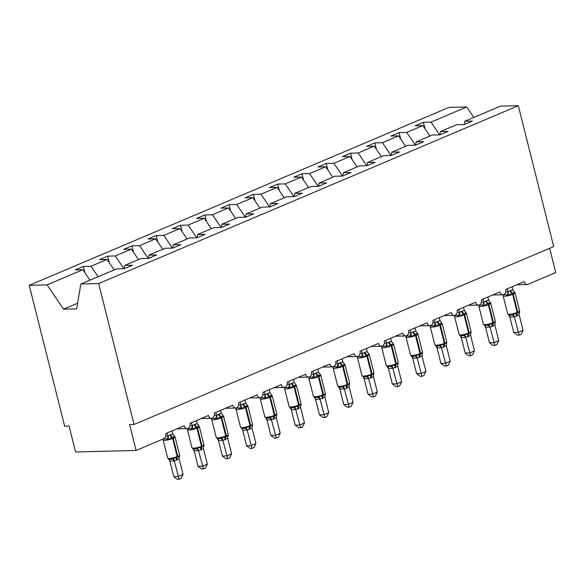<?xml version="1.0" encoding="UTF-8"?>
<svg xmlns="http://www.w3.org/2000/svg" width="585" height="585" viewBox="0 0 585 585"><rect width="100%" height="100%" fill="white"/><g stroke="black" fill="none" stroke-linecap="round" stroke-linejoin="round"><path stroke-width="0.88" d="M439.62 134.857L430.999 122.119L466.75 106.96L448.907 107.406L29.25 285.319L64.642 426.216L69.088 426.107L75.582 451.956L136.093 450.457L129.599 424.6L134.053 424.491L553.702 246.577L518.317 105.688L500.475 106.126L464.724 121.285L472.336 121.095L464.176 124.554L456.563 124.744L440.439 131.581L448.044 131.391L439.891 134.85L440.439 131.581M85.022 272.946L83.392 266.446L91.004 266.263L98.083 276.72M29.25 285.319L47.093 284.873L82.843 269.722L75.231 269.912L83.392 266.446M82.843 269.722L89.922 280.178M549.659 248.296L555.75 272.544L528.065 284.281A4.073 3.071 88.6 0 1 527.195 284.471A4.073 3.071 88.6 0 1 524.175 281.641L505.718 289.465A4.073 3.071 -91.4 0 1 502.903 294.767A4.073 3.071 -91.4 0 1 499.89 291.937L481.433 299.761A4.073 3.071 -91.4 0 1 478.618 305.063A4.073 3.071 -91.4 0 1 475.605 302.233L457.148 310.057A4.073 3.071 -91.4 0 1 454.333 315.359A4.073 3.071 -91.4 0 1 451.32 312.529L432.863 320.353A4.073 3.071 -91.4 0 1 430.048 325.655A4.073 3.071 -91.4 0 1 427.035 322.825L408.579 330.649A4.073 3.071 -91.4 0 1 405.763 335.951A4.073 3.071 -91.4 0 1 402.751 333.121L384.294 340.945A4.073 3.071 -91.4 0 1 381.478 346.247A4.073 3.071 -91.4 0 1 378.466 343.417L360.009 351.241A4.073 3.071 -91.4 0 1 357.194 356.543A4.073 3.071 -91.4 0 1 354.181 353.713L335.717 361.537A4.073 3.071 -91.4 0 1 332.909 366.839A4.073 3.071 -91.4 0 1 329.889 364.009L311.432 371.833A4.073 3.071 -91.4 0 1 308.624 377.135A4.073 3.071 -91.4 0 1 305.604 374.298L287.147 382.129A4.073 3.071 -91.4 0 1 284.339 387.431A4.073 3.071 -91.4 0 1 281.319 384.594L262.862 392.425A4.073 3.071 -91.4 0 1 260.047 397.727A4.073 3.071 -91.4 0 1 257.034 394.89L238.578 402.714A4.073 3.071 -91.4 0 1 235.762 408.023A4.073 3.071 -91.4 0 1 232.75 405.186L214.293 413.01A4.073 3.071 -91.4 0 1 211.477 418.319A4.073 3.071 -91.4 0 1 208.465 415.482L190.008 423.306A4.073 3.071 -91.4 0 1 187.193 428.615A4.073 3.071 -91.4 0 1 184.18 425.778L165.723 433.602A4.073 3.071 -91.4 0 1 163.778 438.721L136.093 450.457M109.307 262.65L107.677 256.15L115.289 255.967L123.903 268.705M91.004 266.263L107.128 259.426L99.516 259.616L107.677 256.15M107.128 259.426L114.207 269.882M133.592 252.354L131.961 245.861L139.574 245.671L148.188 258.409M115.289 255.967L131.413 249.13L123.801 249.32L131.961 245.861M131.413 249.13L138.491 259.586M157.884 242.058L156.246 235.565L163.858 235.375L172.473 248.113M139.574 245.671L155.698 238.834L148.085 239.024L156.246 235.565M155.698 238.834L162.776 249.29M182.169 231.762L180.531 225.269L188.143 225.079L196.765 237.817M163.858 235.375L179.983 228.538L172.378 228.728L180.531 225.269M179.983 228.538L187.061 238.994M206.454 221.466L204.823 214.973L212.428 214.783L221.05 227.521M188.143 225.079L204.267 218.242L196.662 218.432L204.823 214.973M204.267 218.242L211.346 228.698M230.739 211.17L229.108 204.677L236.713 204.487L245.334 217.225M212.428 214.783L228.552 207.946L220.947 208.136L229.108 204.677M228.552 207.946L235.631 218.402M255.023 200.874L253.393 194.381L260.998 194.191L269.619 206.929M236.713 204.487L252.837 197.65L245.232 197.84L253.393 194.381M252.837 197.65L259.916 208.106M279.308 190.578L277.678 184.085L285.283 183.895L293.904 196.633M260.998 194.191L277.122 187.354L269.517 187.544L277.678 184.085M277.122 187.354L284.2 197.818M303.593 180.282L301.962 173.789L309.567 173.599L318.189 186.337M285.283 183.895L301.414 177.058L293.802 177.248L301.962 173.789M301.414 177.058L308.492 187.522M327.878 169.986L326.247 163.493L333.852 163.303L342.474 176.041M309.567 173.599L325.699 166.762L318.086 166.952L326.247 163.493M325.699 166.762L332.777 177.226M352.163 159.69L350.532 153.197L358.144 153.007L366.758 165.745M333.852 163.303L349.984 156.466L342.371 156.656L350.532 153.197M349.984 156.466L357.062 166.93M376.447 149.394L374.817 142.901L382.429 142.711L391.043 155.449M358.144 153.007L374.268 146.17L366.656 146.36L374.817 142.901M374.268 146.17L381.347 156.634M400.74 139.098L399.102 132.605L406.714 132.415L415.328 145.153M382.429 142.711L398.553 135.874L390.941 136.064L399.102 132.605M398.553 135.874L405.632 146.338M47.093 284.873L63.538 309.18L76.708 308.851L80.818 284.039L116.569 268.881L124.174 268.698L132.334 265.239L124.729 265.422L140.853 258.585L148.458 258.402L156.619 254.943L149.014 255.126L165.138 248.289L172.743 248.106L173.299 244.83L189.423 237.993L197.035 237.81L197.584 234.534L213.708 227.697L221.32 227.514L229.481 224.055L221.869 224.238L237.993 217.408L245.605 217.218L253.766 213.759L246.153 213.942L262.277 207.112L269.89 206.922L270.438 203.646L286.562 196.816L294.175 196.626L294.723 193.35L310.854 186.52L318.459 186.33L319.008 183.061L335.139 176.224L342.744 176.034L350.905 172.575L343.3 172.765L359.424 165.928L367.029 165.738L375.19 162.279L367.585 162.469L383.709 155.632L391.314 155.442L391.87 152.173L407.994 145.336L415.599 145.146L416.154 141.877L432.278 135.04L439.891 134.85M124.188 268.69L124.729 265.422M148.473 258.394L149.014 255.126M172.743 248.106L180.904 244.647L173.299 244.83M197.035 237.81L205.189 234.351L197.584 234.534M221.327 227.506L221.869 224.238M245.612 217.21L246.153 213.942M269.89 206.922L278.05 203.463L270.438 203.646M294.175 196.626L302.335 193.167L294.723 193.35M318.459 186.33L326.62 182.871L319.008 183.061M342.759 176.026L343.3 172.765M367.044 165.73L367.585 162.469M391.314 155.442L399.475 151.983L391.87 152.173M415.599 145.146L423.759 141.687L416.154 141.877M430.999 122.119L423.386 122.309L415.233 125.768L422.838 125.578L429.916 136.042M425.024 128.802L423.386 122.309M464.183 124.546L464.724 121.285M406.714 132.415L422.838 125.578M80.818 284.039L98.66 283.593L518.317 105.688M466.75 106.96L473.828 117.424M98.66 283.593L134.053 424.491M63.538 309.18L77.644 303.198M514.047 291.718L514.946 292.697L512.423 292.975L508.679 295.352L504.965 294.76L503.605 294.811L503.122 295.491M508.694 315.074L512.036 314.993L513.352 313.955L516.972 313.648L519.619 311.527M513.747 332.463L518.193 332.353L523.056 330.298L521.103 334.306L519.166 335.132L517.389 335.176L513.747 332.463L509.827 316.865L508.716 315.205M519.166 335.132L514.31 316.873L509.857 316.982M523.056 330.298L519.136 314.693L514.31 316.873M512.116 286.752L512.913 289.926L514.537 292.12M505.828 291.491L508.051 291.981L510.683 290.445L512.913 289.926M507.261 288.807L508.029 291.864M509.506 315.264L510.12 315.278M508.679 295.352L508.051 291.981M513.352 313.955L514.273 316.756M519.619 311.3L519.136 314.693M489.762 302.014L490.661 302.993L488.139 303.271L484.395 305.648L480.68 305.048L479.32 305.107L478.837 305.787M484.409 325.37L487.751 325.289L489.067 324.251L492.687 323.944L495.327 321.823M489.462 342.759L493.908 342.649L498.771 340.587L496.819 344.602L494.881 345.428L493.096 345.472L489.462 342.759L485.543 327.161L484.431 325.501M494.881 345.428L490.025 327.169L485.572 327.278M498.771 340.587L494.851 324.989L490.025 327.169M487.831 297.048L488.629 300.222L490.252 302.416M481.543 301.787L483.766 302.277L486.391 300.741L488.629 300.222M482.976 299.103L483.744 302.16M485.221 325.56L485.835 325.574M484.395 305.648L483.766 302.277M489.067 324.251L489.989 327.052M495.334 321.596L494.851 324.989M465.477 312.31L466.377 313.289L463.854 313.567L460.11 315.944L456.388 315.344L455.035 315.403L454.552 316.083M460.124 335.666L463.466 335.585L464.782 334.547L468.402 334.24L471.042 332.119M465.177 353.055L469.623 352.945L474.479 350.883L472.534 354.898L470.589 355.724L468.812 355.768L465.177 353.055L461.258 337.457L460.146 335.797M470.589 355.724L465.733 337.465L461.287 337.574M474.479 350.883L470.567 335.285L465.733 337.465M463.547 307.344L464.344 310.511L465.967 312.712M457.258 312.083L459.481 312.573L462.106 311.037L464.344 310.511M458.691 309.399L459.459 312.456M460.936 335.856L461.543 335.87M460.11 315.944L459.481 312.573M464.782 334.547L465.704 337.348M471.049 331.892L470.567 335.285M441.192 322.598L442.092 323.585L439.569 323.863L435.825 326.24L432.103 325.64L430.75 325.699L430.26 326.379M435.84 345.962L439.174 345.881L440.498 344.843L444.11 344.536L446.757 342.415M440.893 363.351L445.339 363.241L450.194 361.179L448.249 365.194L446.304 366.02L444.527 366.064L440.893 363.351L436.973 347.753L435.862 346.093M446.304 366.02L441.448 347.761L437.002 347.87M450.194 361.179L446.282 345.581L441.448 347.761M439.262 317.64L440.059 320.807L441.682 323.008M432.973 322.379L435.196 322.869L437.821 321.333L440.059 320.807M434.399 319.695L435.167 322.752M443.657 347.117A2.983 1.879 -113 0 1 444.11 344.536A1.36 0.856 67 0 0 444.322 343.358A5.835 1.097 -14.1 0 1 436.315 345.223A5.835 1.097 -14.1 0 1 434.838 344.872L437.258 346.166M435.825 326.24L435.196 322.869M440.498 344.843L441.419 347.644M446.764 342.188L446.282 345.581M416.9 332.894L417.807 333.881L415.284 334.159L411.54 336.536L407.818 335.936L406.465 335.995L405.975 336.675M411.555 356.258L414.889 356.177L416.213 355.139L419.825 354.832L422.472 352.711M416.608 373.647L421.054 373.537L425.909 371.475L423.964 375.49L422.019 376.316L420.242 376.36L416.608 373.647L412.688 358.049L411.577 356.389M422.019 376.316L417.163 358.057L412.717 358.166M425.909 371.475L421.997 355.877L417.163 358.057M414.977 327.936L415.774 331.103L417.397 333.304M408.688 332.675L410.911 333.165L413.536 331.629L415.774 331.103M410.114 329.991L410.882 333.048M412.366 356.448L412.973 356.462M411.54 336.536L410.911 333.165M416.213 355.139L417.134 357.94M422.48 352.484L421.997 355.877M392.615 343.19L393.522 344.177L390.992 344.455L387.255 346.832L383.533 346.232L382.18 346.283L381.691 346.971M387.27 366.554L390.604 366.473L391.928 365.435L395.54 365.128L398.188 363.007M392.316 383.943L396.769 383.833L401.624 381.771L399.679 385.786L397.734 386.612L395.957 386.656L392.316 383.943L388.433 368.462L387.292 366.685M397.734 386.612L392.879 368.353L388.433 368.462M401.624 381.771L397.712 366.173L392.879 368.353A2.983 2.318 61.3 0 0 390.604 366.473M390.685 338.232L391.489 341.399L393.113 343.6M384.396 342.971L386.627 343.461L389.252 341.925L391.489 341.399M385.829 340.287L386.597 343.344M388.082 366.744L388.689 366.758M387.255 346.832L386.627 343.461M391.928 365.435L392.849 368.236M398.195 362.78L397.712 366.173M368.331 353.486L369.237 354.473L366.707 354.751L362.971 357.128L359.248 356.528L357.896 356.579L357.406 357.267M362.985 376.85L366.32 376.769L367.643 375.731L371.256 375.424L373.903 373.303M368.031 394.239L372.484 394.129L377.34 392.067L375.387 396.082L373.449 396.908L371.672 396.952L368.031 394.239L364.148 378.758L363.007 376.981M373.449 396.908L368.594 378.649L364.148 378.758M377.34 392.067L373.42 376.469L368.594 378.649M366.4 348.528L367.204 351.695L368.821 353.896M360.111 353.267L362.342 353.757L364.967 352.221L367.204 351.695M361.545 350.583L362.312 353.64M363.797 377.04L364.404 377.054M362.971 357.128L362.342 353.757M367.643 375.731L368.565 378.532M373.91 373.076L373.42 376.469M344.046 363.782L344.953 364.769L342.422 365.047L338.686 367.424L334.964 366.824L333.604 366.875L333.121 367.563M338.7 387.146L342.035 387.065L343.358 386.027L346.971 385.72L349.618 383.599M343.746 404.535L348.199 404.425L353.055 402.363L351.102 406.378L349.165 407.204L347.388 407.248L343.746 404.535L339.827 388.937L338.722 387.277M349.165 407.204L344.309 388.945L339.856 389.054M353.055 402.363L349.135 386.765L344.309 388.945M342.115 358.824L342.912 361.991L344.536 364.192M335.827 363.563L338.057 364.053L340.682 362.517L342.912 361.991M337.26 360.879L338.028 363.936M339.505 387.336L340.119 387.35M338.686 367.424L338.057 364.053M343.358 386.027L344.28 388.828M349.625 383.365L349.135 386.765M319.761 374.078L320.668 375.065L318.138 375.343L314.401 377.72L310.679 377.12L309.319 377.171L308.836 377.859M314.408 397.442L317.75 397.354L319.074 396.323L322.686 396.016L325.333 393.895M319.461 414.831L323.914 414.721L328.77 412.659L326.818 416.674L324.88 417.493L323.103 417.544L319.461 414.831L315.542 399.233L314.438 397.573M324.88 417.493L320.024 399.241L315.571 399.35M328.77 412.659L324.851 397.061L320.024 399.241M317.83 369.12L318.628 372.287L320.251 374.488M311.542 373.852L313.772 374.349L316.397 372.813L318.628 372.287M312.975 371.175L313.743 374.232M315.22 397.632L315.834 397.646M314.401 377.72L313.772 374.349M319.074 396.323L319.995 399.124M325.34 393.661L324.851 397.061M295.476 384.374L296.376 385.361L293.853 385.639L290.109 388.016L286.394 387.416L285.034 387.467L284.551 388.155M290.123 407.738L293.465 407.65L294.781 406.619L298.401 406.312L301.048 404.191M295.176 425.127L299.63 425.017L304.485 422.955L302.533 426.97L300.595 427.789L298.818 427.832L295.176 425.127L291.257 409.529L290.153 407.869M300.595 427.789L295.739 409.537L291.286 409.646M304.485 422.955L300.566 407.357L295.739 409.537M293.546 379.416L294.343 382.583L295.966 384.784M287.257 384.148L289.487 384.645L292.112 383.109L294.343 382.583M288.69 381.471L289.458 384.528M290.935 407.928L291.549 407.942M290.109 388.016L289.487 384.645M294.781 406.619L295.703 409.42M301.048 403.957L300.566 407.357M271.191 394.67L272.091 395.65L269.568 395.935L265.824 398.312L262.109 397.712L260.749 397.763L260.267 398.451M265.839 418.034L269.18 417.946L270.497 416.915L274.116 416.6L276.764 414.487M270.892 435.423L275.338 435.313L280.2 433.251L278.248 437.266L276.31 438.085L274.533 438.128L270.892 435.423L266.972 419.825L265.868 418.165M276.31 438.085L271.455 419.833L267.001 419.942M280.2 433.251L276.281 417.653L271.455 419.833M269.261 389.712L270.058 392.879L271.681 395.08M262.972 394.444L265.195 394.941L267.828 393.405L270.058 392.879M264.405 391.767L265.173 394.824M266.65 418.224L267.265 418.238M265.824 398.312L265.195 394.941M270.497 416.915L271.418 419.716M276.764 414.253L276.281 417.653M246.907 404.966L247.806 405.946L245.283 406.231L241.539 408.608L237.824 408.008L236.464 408.059L235.982 408.747M241.554 428.33L244.896 428.242L246.212 427.211L249.832 426.896L252.471 424.783M246.607 445.719L251.053 445.609L255.916 443.547L253.963 447.562L252.025 448.381L250.241 448.424L246.607 445.719L242.687 430.121L241.576 428.461M252.025 448.381L247.17 430.121L242.716 430.238M255.916 443.547L251.996 427.949L247.17 430.121M244.976 400.008L245.773 403.175L247.396 405.376M238.687 404.74L240.91 405.237L243.536 403.701L245.773 403.175M240.121 402.063L240.888 405.12M242.365 428.52L242.98 428.534M241.539 408.608L240.91 405.237M246.212 427.211L247.133 430.012M252.479 424.549L251.996 427.949M222.622 415.262L223.521 416.242L220.998 416.527L217.254 418.904L213.532 418.304L212.18 418.355L211.697 419.043M217.269 438.626L220.611 438.538L221.927 437.507L225.547 437.192L228.187 435.079M222.322 456.015L226.768 455.905L231.623 453.843L229.678 457.858L227.733 458.677L225.956 458.72L222.322 456.015L218.402 440.417L217.291 438.757M227.733 458.677L222.878 440.417L218.432 440.534M231.623 453.843L227.711 438.245L222.878 440.417M220.691 410.304L221.488 413.471L223.112 415.672M214.402 415.036L216.625 415.533L219.251 413.997L221.488 413.471M215.836 412.359L216.604 415.416M225.086 439.781A2.983 1.879 -113 0 1 225.547 437.192A1.36 0.856 67 0 0 225.751 436.022A5.835 1.097 -14.1 0 1 217.752 437.887A5.835 1.097 -14.1 0 1 216.267 437.536L218.688 438.83M217.254 418.904L216.625 415.533M221.927 437.507L222.848 440.308M228.194 434.845L227.711 438.245M198.337 425.558L199.236 426.538L196.714 426.823L192.97 429.2L189.248 428.6L187.895 428.651L187.405 429.339M192.984 448.922L196.319 448.834L197.642 447.803L201.255 447.488L203.902 445.375M198.037 466.311L202.483 466.201L207.339 464.139L205.393 468.154L203.448 468.973L201.671 469.016L198.037 466.311L194.118 450.713L193.006 449.053M203.448 468.973L198.593 450.713L194.147 450.83M207.339 464.139L203.426 448.541L198.593 450.713M196.406 420.6L197.203 423.767L198.827 425.96M190.118 425.332L192.341 425.829L194.966 424.293L197.203 423.767M191.544 422.655L192.311 425.712M193.796 449.112L194.403 449.126M192.97 429.2L192.341 425.829M197.642 447.803L198.564 450.604M203.909 445.141L203.426 448.541M174.045 435.854L174.952 436.834L172.429 437.119L168.685 439.496L164.963 438.896L163.61 438.947L163.12 439.635M168.699 459.218L172.034 459.13L173.357 458.099L176.97 457.784L179.617 455.671M173.752 476.607L178.198 476.497L183.054 474.435L181.109 478.45L179.164 479.269L177.387 479.312L173.752 476.607L169.833 461.009L168.721 459.349M179.164 479.269L174.308 461.009L169.862 461.126M183.054 474.435L179.142 458.837L174.308 461.009A2.983 2.318 61.3 0 0 172.034 459.13M172.122 430.896L172.919 434.063L174.542 436.256M165.833 435.628L168.056 436.125L170.681 434.589L172.919 434.063M167.259 432.951L168.027 436.008M169.511 459.408L170.118 459.422M168.685 439.496L168.056 436.125M173.357 458.099L174.279 460.9M179.624 455.437L179.142 458.837M510.098 290.694A2.983 1.879 -113 0 0 511.838 293.224A1.36 0.856 67 0 1 512.635 294.372A5.835 1.097 165.9 0 1 504.628 296.237A5.835 1.097 165.9 0 1 503.151 295.893L507.692 313.984A5.835 1.097 -14.1 0 0 509.177 314.335A5.835 1.097 -14.1 0 0 517.177 312.47A1.36 0.856 67 0 1 516.972 313.648A2.983 1.879 -113 0 0 516.511 316.229M517.096 315.98A2.983 1.879 -113 0 1 517.549 313.399A1.36 0.856 -113 0 0 517.762 312.222A5.835 1.097 -14.1 0 0 519.597 310.898L515.049 292.8A5.835 1.097 165.9 0 1 513.213 294.131L512.635 294.372L517.177 312.47L517.762 312.222L513.213 294.131A1.36 0.856 -113 0 0 512.423 292.975A2.983 1.879 -113 0 1 510.683 290.445M506.946 294.723A2.983 1.982 111.3 0 0 507.985 291.849M514.273 316.887A2.983 2.318 61.3 0 0 512.036 314.993M509.901 316.997A2.983 1.982 111.3 0 0 508.957 315.169M485.813 300.99A2.983 1.879 -113 0 0 487.554 303.52A1.36 0.856 67 0 1 488.351 304.668A5.835 1.097 165.9 0 1 480.343 306.533A5.835 1.097 165.9 0 1 478.859 306.189L483.407 324.28A5.835 1.097 -14.1 0 0 484.892 324.631A5.835 1.097 -14.1 0 0 492.892 322.766A1.36 0.856 67 0 1 492.687 323.944A2.983 1.879 -113 0 0 492.226 326.525M492.811 326.276A2.983 1.879 -113 0 1 493.265 323.695A1.36 0.856 -113 0 0 493.477 322.518A5.835 1.097 -14.1 0 0 495.305 321.194L490.764 303.096A5.835 1.097 165.9 0 1 488.928 304.427L488.351 304.668L492.892 322.766L493.477 322.518L488.928 304.427A1.36 0.856 -113 0 0 488.139 303.271A2.983 1.879 -113 0 1 486.391 300.741M482.662 305.019A2.983 1.982 111.3 0 0 483.7 302.145M489.989 327.183A2.983 2.318 61.3 0 0 487.751 325.289M485.616 327.293A2.983 1.982 111.3 0 0 484.672 325.465M461.528 311.286A2.983 1.879 -113 0 0 463.269 313.816A1.36 0.856 67 0 1 464.059 314.964A5.835 1.097 165.9 0 1 456.059 316.829A5.835 1.097 165.9 0 1 454.574 316.485L459.123 334.576A5.835 1.097 -14.1 0 0 460.607 334.927A5.835 1.097 -14.1 0 0 468.607 333.062A1.36 0.856 67 0 1 468.402 334.24A2.983 1.879 -113 0 0 467.941 336.821M468.519 336.572A2.983 1.879 -113 0 1 468.98 333.991A1.36 0.856 -113 0 0 469.192 332.814A5.835 1.097 -14.1 0 0 471.02 331.49L466.479 313.392A5.835 1.097 165.9 0 1 464.644 314.715L464.059 314.964L468.607 333.062L469.192 332.814L464.644 314.715A1.36 0.856 -113 0 0 463.854 313.567A2.983 1.879 -113 0 1 462.106 311.037M458.369 315.315A2.983 1.982 111.3 0 0 459.415 312.441M465.704 337.479A2.983 2.318 61.3 0 0 463.466 335.585M461.324 337.589A2.983 1.982 111.3 0 0 460.388 335.761M437.244 321.582A2.983 1.879 -113 0 0 438.984 324.112A1.36 0.856 67 0 1 439.774 325.26A5.835 1.097 165.9 0 1 431.774 327.125A5.835 1.097 165.9 0 1 430.289 326.781L434.838 344.872M444.234 346.868A2.983 1.879 -113 0 1 444.695 344.287A1.36 0.856 -113 0 0 444.907 343.11A5.835 1.097 -14.1 0 0 446.735 341.786L442.194 323.688A5.835 1.097 165.9 0 1 440.359 325.011L439.774 325.26L444.322 343.358L444.907 343.11L440.359 325.011A1.36 0.856 -113 0 0 439.569 323.863A2.983 1.879 -113 0 1 437.821 321.333M434.085 325.611A2.983 1.982 111.3 0 0 435.13 322.737M441.419 347.775A2.983 2.318 61.3 0 0 439.174 345.881M437.039 347.885A2.983 1.982 111.3 0 0 436.103 346.057M412.952 331.878A2.983 1.879 -113 0 0 414.699 334.408A1.36 0.856 67 0 1 415.489 335.556A5.835 1.097 165.9 0 1 407.489 337.421A5.835 1.097 165.9 0 1 406.005 337.077L410.553 355.168A5.835 1.097 -14.1 0 0 412.03 355.519A5.835 1.097 -14.1 0 0 420.037 353.654A1.36 0.856 67 0 1 419.825 354.832A2.983 1.879 -113 0 0 419.372 357.413M419.95 357.164A2.983 1.879 -113 0 1 420.41 354.583A1.36 0.856 -113 0 0 420.622 353.406A5.835 1.097 -14.1 0 0 422.45 352.082L417.902 333.984A5.835 1.097 165.9 0 1 416.074 335.307L415.489 335.556L420.037 353.654L420.622 353.406L416.074 335.307A1.36 0.856 -113 0 0 415.284 334.159A2.983 1.879 -113 0 1 413.536 331.629M409.8 335.907A2.983 1.982 111.3 0 0 410.846 333.033M417.134 358.071A2.983 2.318 61.3 0 0 414.889 356.177M412.754 358.181A2.983 1.982 111.3 0 0 411.818 356.353M388.667 342.174A2.983 1.879 -113 0 0 390.414 344.704A1.36 0.856 67 0 1 391.204 345.852A5.835 1.097 165.9 0 1 383.204 347.717A5.835 1.097 165.9 0 1 381.72 347.373L386.268 365.464A5.835 1.097 -14.1 0 0 387.745 365.815A5.835 1.097 -14.1 0 0 395.752 363.95A1.36 0.856 67 0 1 395.54 365.128A2.983 1.879 -113 0 0 395.08 367.709M395.665 367.46A2.983 1.879 -113 0 1 396.125 364.879A1.36 0.856 -113 0 0 396.33 363.702A5.835 1.097 -14.1 0 0 398.166 362.378L393.617 344.28A5.835 1.097 165.9 0 1 391.789 345.603L391.204 345.852L395.752 363.95L396.33 363.702L391.789 345.603A1.36 0.856 -113 0 0 390.992 344.455A2.983 1.879 -113 0 1 389.252 341.925M385.515 346.203A2.983 1.982 111.3 0 0 386.561 343.329M388.469 368.477A2.983 1.982 111.3 0 0 387.526 366.649M364.382 352.47A2.983 1.879 -113 0 0 366.13 355A1.36 0.856 67 0 1 366.919 356.148A5.835 1.097 165.9 0 1 358.919 358.013A5.835 1.097 165.9 0 1 357.435 357.669L361.983 375.76A5.835 1.097 -14.1 0 0 363.46 376.111A5.835 1.097 -14.1 0 0 371.468 374.246A1.36 0.856 67 0 1 371.256 375.424A2.983 1.879 -113 0 0 370.795 378.005M371.38 377.756A2.983 1.879 -113 0 1 371.841 375.175A1.36 0.856 -113 0 0 372.045 373.998A5.835 1.097 -14.1 0 0 373.881 372.674L369.332 354.576A5.835 1.097 165.9 0 1 367.504 355.899L366.919 356.148L371.468 374.246L372.045 373.998L367.504 355.899A1.36 0.856 -113 0 0 366.707 354.751A2.983 1.879 -113 0 1 364.967 352.221M361.23 356.499A2.983 1.982 111.3 0 0 362.276 353.625M368.565 378.663A2.983 2.318 61.3 0 0 366.32 376.769M364.184 378.773A2.983 1.982 111.3 0 0 363.241 376.945M340.097 362.766A2.983 1.879 -113 0 0 341.845 365.296A1.36 0.856 67 0 1 342.635 366.444A5.835 1.097 165.9 0 1 334.627 368.309A5.835 1.097 165.9 0 1 333.15 367.958L337.691 386.056A5.835 1.097 -14.1 0 0 339.176 386.407A5.835 1.097 -14.1 0 0 347.183 384.542A1.36 0.856 67 0 1 346.971 385.72A2.983 1.879 -113 0 0 346.51 388.301M347.095 388.052A2.983 1.879 -113 0 1 347.556 385.471A1.36 0.856 -113 0 0 347.761 384.294A5.835 1.097 -14.1 0 0 349.596 382.97L345.048 364.872A5.835 1.097 165.9 0 1 343.219 366.195L342.635 366.444L347.183 384.542L347.761 384.294L343.219 366.195A1.36 0.856 -113 0 0 342.422 365.047A2.983 1.879 -113 0 1 340.682 362.517M336.945 366.795A2.983 1.982 111.3 0 0 337.991 363.921M344.28 388.959A2.983 2.318 61.3 0 0 342.035 387.065M339.9 389.069A2.983 1.982 111.3 0 0 338.956 387.241M315.812 373.062A2.983 1.879 -113 0 0 317.553 375.592A1.36 0.856 67 0 1 318.35 376.74A5.835 1.097 165.9 0 1 310.342 378.605A5.835 1.097 165.9 0 1 308.865 378.254L313.406 396.352A5.835 1.097 -14.1 0 0 314.891 396.703A5.835 1.097 -14.1 0 0 322.891 394.838A1.36 0.856 67 0 1 322.686 396.016A2.983 1.879 -113 0 0 322.225 398.597M322.81 398.348A2.983 1.879 -113 0 1 323.271 395.767A1.36 0.856 -113 0 0 323.476 394.59A5.835 1.097 -14.1 0 0 325.311 393.266L320.763 375.168A5.835 1.097 165.9 0 1 318.935 376.491L318.35 376.74L322.891 394.838L323.476 394.59L318.935 376.491A1.36 0.856 -113 0 0 318.138 375.343A2.983 1.879 -113 0 1 316.397 372.813M312.661 377.091A2.983 1.982 111.3 0 0 313.699 374.217M319.988 399.255A2.983 2.318 61.3 0 0 317.75 397.354M315.615 399.365A2.983 1.982 111.3 0 0 314.671 397.537M291.527 383.358A2.983 1.879 -113 0 0 293.268 385.888A1.36 0.856 67 0 1 294.065 387.036A5.835 1.097 165.9 0 1 286.058 388.901A5.835 1.097 165.9 0 1 284.581 388.55L289.122 406.648A5.835 1.097 -14.1 0 0 290.606 406.999A5.835 1.097 -14.1 0 0 298.606 405.134A1.36 0.856 67 0 1 298.401 406.312A2.983 1.879 -113 0 0 297.94 408.893M298.525 408.644A2.983 1.879 -113 0 1 298.986 406.063A1.36 0.856 -113 0 0 299.191 404.886A5.835 1.097 -14.1 0 0 301.026 403.562L296.478 385.464A5.835 1.097 165.9 0 1 294.643 386.787L294.065 387.036L298.606 405.134L299.191 404.886L294.643 386.787A1.36 0.856 -113 0 0 293.853 385.639A2.983 1.879 -113 0 1 292.112 383.109M288.376 387.387A2.983 1.982 111.3 0 0 289.414 384.513M295.703 409.551A2.983 2.318 61.3 0 0 293.465 407.65M291.33 409.661A2.983 1.982 111.3 0 0 290.387 407.833M267.243 393.654A2.983 1.879 -113 0 0 268.983 396.184A1.36 0.856 67 0 1 269.78 397.332A5.835 1.097 165.9 0 1 261.773 399.197A5.835 1.097 165.9 0 1 260.296 398.846L264.837 416.944A5.835 1.097 -14.1 0 0 266.321 417.295A5.835 1.097 -14.1 0 0 274.321 415.43A1.36 0.856 67 0 1 274.116 416.6A2.983 1.879 -113 0 0 273.656 419.189M274.241 418.94A2.983 1.879 -113 0 1 274.694 416.359A1.36 0.856 -113 0 0 274.906 415.182A5.835 1.097 -14.1 0 0 276.742 413.858L272.193 395.76A5.835 1.097 165.9 0 1 270.358 397.083L269.78 397.332L274.321 415.43L274.906 415.182L270.358 397.083A1.36 0.856 -113 0 0 269.568 395.935A2.983 1.879 -113 0 1 267.828 393.405M264.091 397.683A2.983 1.982 111.3 0 0 265.129 394.809M271.418 419.847A2.983 2.318 61.3 0 0 269.18 417.946M267.045 419.957A2.983 1.982 111.3 0 0 266.102 418.129M242.958 403.95A2.983 1.879 -113 0 0 244.698 406.48A1.36 0.856 67 0 1 245.495 407.628A5.835 1.097 165.9 0 1 237.488 409.493A5.835 1.097 165.9 0 1 236.004 409.142L240.552 427.24A5.835 1.097 -14.1 0 0 242.036 427.591A5.835 1.097 -14.1 0 0 250.036 425.726A1.36 0.856 67 0 1 249.832 426.896A2.983 1.879 -113 0 0 249.371 429.485M249.956 429.236A2.983 1.879 -113 0 1 250.409 426.655A1.36 0.856 -113 0 0 250.621 425.478A5.835 1.097 -14.1 0 0 252.449 424.154L247.908 406.056A5.835 1.097 165.9 0 1 246.073 407.379L245.495 407.628L250.036 425.726L250.621 425.478L246.073 407.379A1.36 0.856 -113 0 0 245.283 406.231A2.983 1.879 -113 0 1 243.536 403.701M239.806 407.979A2.983 1.982 111.3 0 0 240.844 405.105M247.133 430.143A2.983 2.318 61.3 0 0 244.896 428.242M242.76 430.253A2.983 1.982 111.3 0 0 241.817 428.425M218.673 414.246A2.983 1.879 -113 0 0 220.413 416.776A1.36 0.856 67 0 1 221.203 417.924A5.835 1.097 165.9 0 1 213.203 419.789A5.835 1.097 165.9 0 1 211.719 419.438L216.267 437.536M225.664 439.532A2.983 1.879 -113 0 1 226.124 436.951A1.36 0.856 -113 0 0 226.336 435.774A5.835 1.097 -14.1 0 0 228.165 434.45L223.624 416.352A5.835 1.097 165.9 0 1 221.788 417.675L221.203 417.924L225.751 436.022L226.336 435.774L221.788 417.675A1.36 0.856 -113 0 0 220.998 416.527A2.983 1.879 -113 0 1 219.251 413.997M215.514 418.275A2.983 1.982 111.3 0 0 216.56 415.401M222.848 440.439A2.983 2.318 61.3 0 0 220.611 438.538M218.468 440.549A2.983 1.982 111.3 0 0 217.532 438.721M194.388 424.542A2.983 1.879 -113 0 0 196.129 427.072A1.36 0.856 67 0 1 196.918 428.22A5.835 1.097 165.9 0 1 188.918 430.085A5.835 1.097 165.9 0 1 187.434 429.734L191.982 447.832A5.835 1.097 -14.1 0 0 193.459 448.183A5.835 1.097 -14.1 0 0 201.467 446.318A1.36 0.856 67 0 1 201.255 447.488A2.983 1.879 -113 0 0 200.801 450.077M201.379 449.828A2.983 1.879 -113 0 1 201.84 447.247A1.36 0.856 -113 0 0 202.052 446.07A5.835 1.097 -14.1 0 0 203.88 444.746L199.339 426.648A5.835 1.097 165.9 0 1 197.503 427.971L196.918 428.22L201.467 446.318L202.052 446.07L197.503 427.971A1.36 0.856 -113 0 0 196.714 426.823A2.983 1.879 -113 0 1 194.966 424.293M191.229 428.571A2.983 1.982 111.3 0 0 192.275 425.697M198.564 450.735A2.983 2.318 61.3 0 0 196.319 448.834M194.183 450.845A2.983 1.982 111.3 0 0 193.247 449.017M170.096 434.838A2.983 1.879 -113 0 0 171.844 437.368A1.36 0.856 67 0 1 172.633 438.516A5.835 1.097 165.9 0 1 164.634 440.381A5.835 1.097 165.9 0 1 163.149 440.03L167.698 458.128A5.835 1.097 -14.1 0 0 169.175 458.479A5.835 1.097 -14.1 0 0 177.182 456.614A1.36 0.856 67 0 1 176.97 457.784A2.983 1.879 -113 0 0 176.516 460.373M177.094 460.124A2.983 1.879 -113 0 1 177.555 457.543A1.36 0.856 -113 0 0 177.767 456.366A5.835 1.097 -14.1 0 0 179.595 455.042L175.054 436.944A5.835 1.097 165.9 0 1 173.218 438.267L172.633 438.516L177.182 456.614L177.767 456.366L173.218 438.267A1.36 0.856 -113 0 0 172.429 437.119A2.983 1.879 -113 0 1 170.681 434.589M166.944 438.867A2.983 1.982 111.3 0 0 167.99 435.993M169.899 461.141A2.983 1.982 111.3 0 0 168.963 459.313M187.193 428.615L176.889 428.871M211.477 418.319L201.174 418.575M235.762 408.023L225.466 408.279M260.047 397.727L249.751 397.983M284.339 387.431L274.036 387.687M308.624 377.135L298.321 377.391M332.909 366.839L322.606 367.095M357.194 356.543L346.89 356.799M381.478 346.247L371.175 346.503M405.763 335.951L395.46 336.207M430.048 325.655L419.745 325.911M454.333 315.359L444.03 315.615M478.618 305.063L468.322 305.319M502.903 294.767L492.607 295.023M527.195 284.471L516.891 284.727M519.612 311.571L519.597 310.898M507.692 313.984L509.535 315.264M514.215 291.783L515.049 292.8M503.129 295.22L503.151 295.893M495.327 321.867L495.305 321.194M483.407 324.28L485.25 325.56M489.93 302.079L490.764 303.096M478.844 305.516L478.859 306.189M471.042 332.163L471.02 331.49M459.123 334.576L460.965 335.856M465.645 312.368L466.479 313.392M454.56 315.812L454.574 316.485M446.75 342.459L446.735 341.786M441.361 322.664L442.194 323.688M430.275 326.108L430.289 326.781M422.465 352.755L422.45 352.082M410.553 355.168L412.396 356.448M417.076 332.96L417.902 333.984M405.99 336.404L406.005 337.077M398.18 363.044L398.166 362.378M386.268 365.464L388.111 366.744M392.791 343.256L393.617 344.28M381.705 346.7L381.72 347.373M373.895 373.34L373.881 372.674M361.983 375.76L363.826 377.04M368.506 353.552L369.332 354.576M357.42 356.996L357.435 357.669M349.611 383.636L349.596 382.97M337.691 386.056L339.541 387.336M344.214 363.848L345.048 364.872M333.136 367.292L333.15 367.958M325.326 393.932L325.311 393.266M313.406 396.352L315.256 397.632M319.929 374.144L320.763 375.168M308.843 377.588L308.865 378.254M301.041 404.228L301.026 403.562M289.122 406.648L290.964 407.928M295.644 384.44L296.478 385.464M284.559 387.884L284.581 388.55M276.756 414.524L276.742 413.858M264.837 416.944L266.68 418.224M271.36 394.736L272.193 395.76M260.274 398.18L260.296 398.846M252.471 424.82L252.449 424.154M240.552 427.24L242.395 428.52M247.075 405.032L247.908 406.056M235.989 408.476L236.004 409.142M228.187 435.116L228.165 434.45M222.79 415.328L223.624 416.352M211.704 418.772L211.719 419.438M203.894 445.412L203.88 444.746M191.982 447.832L193.825 449.112M198.505 425.624L199.339 426.648M187.419 429.068L187.434 429.734M179.61 455.708L179.595 455.042M167.698 458.128L169.54 459.408M174.22 435.92L175.054 436.944M163.135 439.364L163.149 440.03"/></g></svg>
